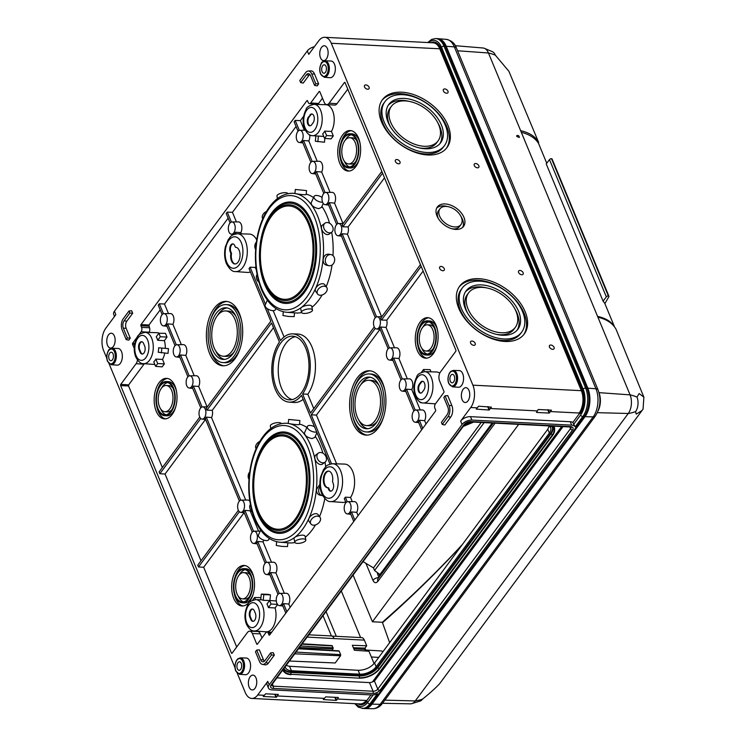 <?xml version="1.0" encoding="UTF-8"?>
<svg xmlns="http://www.w3.org/2000/svg" width="746" height="746" viewBox="0 0 746 746"><rect width="100%" height="100%" fill="white"/><g stroke="black" fill="none" stroke-linecap="round" stroke-linejoin="round"><path stroke-width="1.12" d="M314.355 46.746A7.637 4.075 -22.5 0 0 307.315 50.924L114.446 311.213L115.863 314.635L105.801 328.212A15.918 8.943 -87.1 0 0 103.61 350.555L106.809 358.285M307.315 50.924L308.732 54.337L318.794 40.76A15.918 8.943 92.9 0 1 324.752 37.3A15.918 8.943 92.9 0 1 331.289 43.277L472.899 385.169A15.918 8.943 92.9 0 1 470.707 407.521L460.646 421.098L462.063 424.511A7.637 4.075 -22.5 0 1 471.901 420.082L571.669 425.145A7.637 4.075 -22.5 0 1 575.157 426.88L572.844 422.46A7.637 4.075 157.5 0 0 570.252 421.723L571.669 425.145M263.245 696.484L276.486 697.156L278.305 694.433L265.679 693.799L263.273 696.456M237.275 673.265L245.22 692.447A15.918 8.943 -87.1 0 0 251.766 698.433A15.918 8.943 -87.1 0 0 257.715 694.964L267.777 681.387A7.637 4.075 157.5 0 0 267.031 684.632L268.448 688.054A7.637 4.075 157.5 0 0 271.982 689.882L371.75 694.955A7.637 4.075 157.5 0 0 377.467 693.687L369.82 704.01L371.135 704.075L584.118 416.622A20.291 11.404 92.9 0 0 586.925 388.134L445.306 46.243L443.991 46.177A1.912 1.016 157.5 0 0 441.529 47.287A18.38 10.332 92.9 0 0 428.689 42.578M336.558 700.205L338.376 697.482L325.76 696.848L323.326 699.534L336.064 700.382L336.558 700.205L335.336 697.333M476.284 409.134L489.031 410.03L491.381 407.13L478.606 406.197L476.284 409.134M538.22 409.507L536.486 412.435L549.112 413.079L551.453 410.179L538.22 409.507M364.524 86.956A2.76 1.744 36.5 0 0 364.673 87.263A2.76 1.744 36.5 0 0 367.237 89.166A2.76 1.744 36.5 0 0 369.167 87.468A2.76 1.744 36.5 0 0 366.053 84.932A2.76 1.744 36.5 0 0 364.524 86.956M443.394 90.965A2.76 1.744 36.5 0 0 443.544 91.273A2.76 1.744 36.5 0 0 446.108 93.175A2.76 1.744 36.5 0 0 448.048 91.469A2.76 1.744 36.5 0 0 444.924 88.942A2.76 1.744 36.5 0 0 443.394 90.965M395.417 161.556A2.76 1.744 36.5 0 0 395.566 161.854A2.76 1.744 36.5 0 0 398.14 163.756A2.76 1.744 36.5 0 0 400.07 162.059A2.76 1.744 36.5 0 0 396.956 159.532A2.76 1.744 36.5 0 0 395.417 161.556M474.288 165.556A2.76 1.744 36.5 0 0 474.437 165.864A2.76 1.744 36.5 0 0 477.011 167.766A2.76 1.744 36.5 0 0 478.941 166.069A2.76 1.744 36.5 0 0 475.827 163.533A2.76 1.744 36.5 0 0 474.288 165.556M470.605 343.067A2.76 1.744 36.5 0 0 470.754 343.374A2.76 1.744 36.5 0 0 473.318 345.277A2.76 1.744 36.5 0 0 475.258 343.57A2.76 1.744 36.5 0 0 472.134 341.043A2.76 1.744 36.5 0 0 470.605 343.067M549.476 347.077A2.76 1.744 36.5 0 0 549.625 347.375A2.76 1.744 36.5 0 0 552.189 349.277A2.76 1.744 36.5 0 0 554.129 347.58A2.76 1.744 36.5 0 0 551.014 345.044A2.76 1.744 36.5 0 0 549.476 347.077M439.711 268.476A2.76 1.744 36.5 0 0 439.86 268.774A2.76 1.744 36.5 0 0 442.425 270.677A2.76 1.744 36.5 0 0 444.355 268.98A2.76 1.744 36.5 0 0 441.24 266.443A2.76 1.744 36.5 0 0 439.711 268.476M518.582 272.476A2.76 1.744 36.5 0 0 518.731 272.784A2.76 1.744 36.5 0 0 521.295 274.687A2.76 1.744 36.5 0 0 523.226 272.98A2.76 1.744 36.5 0 0 520.111 270.453A2.76 1.744 36.5 0 0 518.582 272.476M276.915 677.89L369.494 682.59A3.665 1.958 157.5 0 0 372.496 681.853L374.464 681.089L377.681 688.856A1.912 1.203 36.5 0 0 379.882 690.432L572.48 430.125A1.595 1.007 -143.5 0 1 570.653 428.81L569.888 426.973M570.55 428.568L377.784 689.108A1.595 1.007 36.5 0 0 379.621 690.414L379.882 690.432M114.446 311.213A7.637 4.075 157.5 0 0 113.7 314.458L114.52 316.444M460.646 421.098A7.637 4.075 157.5 0 1 470.484 416.66L570.252 421.723M462.063 424.511L269.194 684.809A7.637 4.075 157.5 0 0 268.448 688.054M282.631 670.178A16.393 8.747 157.5 0 0 283.592 671.419L284.73 672.51A15.731 8.402 157.5 0 0 290.875 674.664L291.061 674.673M283.974 668.36A14.482 7.73 157.5 0 0 284.179 668.994A14.482 7.73 157.5 0 0 290.875 672.472L290.968 674.71L284.73 672.51A15.731 8.402 157.5 0 1 283.256 669.321M284.058 668.658A14.482 7.73 157.5 0 0 290.595 671.81L290.875 672.472L359.227 675.951A14.482 7.73 157.5 0 0 377.877 667.539L379.472 669.087L552.59 435.384M290.595 671.81L358.957 675.279A14.482 7.73 157.5 0 0 377.597 666.868L377.877 667.539L551.08 433.78L552.693 435.244A15.731 8.402 -22.5 0 0 554.586 430.507L554.623 428.931A16.393 8.747 -22.5 0 0 554.259 426.899A16.393 8.747 -22.5 0 0 553.868 426.162M551.965 426.721A14.482 7.73 -22.5 0 1 552.497 427.635A14.482 7.73 -22.5 0 1 551.08 433.78L550.8 433.118L377.597 666.868M553.952 426.162A16.393 8.747 -22.5 0 1 553.98 426.236L554.259 426.899M552.338 427.309A14.482 7.73 -22.5 0 1 550.8 433.118M286.1 665.488L289.569 666.271L358.155 670.309C364.906 670.206 370.38 667.773 374.585 662.998L547.778 429.248L549.261 425.966M285.261 666.626A12.729 6.798 157.5 0 0 285.522 667.661A12.729 6.798 157.5 0 0 291.406 670.719L359.759 674.188A12.729 6.798 157.5 0 0 376.152 666.793L549.354 433.044A12.729 6.798 157.5 0 0 550.604 427.635A12.729 6.798 157.5 0 0 549.205 425.919M287.872 542.808L287.499 546.576L281.848 546.408L276.281 545.466L276.645 541.736M294.903 542.51A59.773 33.598 92.9 0 1 289.383 542.911L279.899 542.23A59.577 33.486 -87.1 0 0 312.276 509.667A59.577 33.486 -87.1 0 0 310.812 445.651A59.577 33.486 -87.1 0 0 285.942 423.243L288.273 423.308M315.278 436.354A59.773 33.598 92.9 0 1 320.398 446.005A59.773 33.598 92.9 0 1 322.925 453.195M325.014 462.203A59.773 33.598 92.9 0 1 325.713 466.791M324.79 498.552A59.773 33.598 92.9 0 1 319.54 516.624M315.446 524.932A59.773 33.598 92.9 0 1 305.282 537.26M299.538 424.092A59.773 33.598 92.9 0 1 306.876 427.533M288.655 419.429L288.273 423.364C287.9 423.597 299.761 425.425 299.51 424.306L299.883 420.53L288.655 419.429L299.883 420.53M305.86 539.964L305.123 536.477C304.825 533.353 293.234 536.467 294.055 538.659L294.819 542.295A5.642 1.986 168.1 0 0 297.356 543.386A5.642 1.986 168.1 0 0 303.174 542.351A5.642 1.986 168.1 0 0 305.86 539.964A5.642 1.986 168.1 0 0 299.929 539.19A5.642 1.986 168.1 0 0 294.819 542.295M320.062 517.342L318.383 515.038C315.549 510.544 306.186 518.041 309.208 521.603L310.942 523.981A5.642 3.833 143.9 0 0 313.46 525.203A5.642 3.833 143.9 0 0 319.185 522.442A5.642 3.833 143.9 0 0 320.062 517.342A5.642 3.833 143.9 0 0 313.245 517.565A5.642 3.833 143.9 0 0 310.942 523.981M316.257 454.678L316.155 454.752C311.819 457.587 318.663 467.434 323.009 463.723L325.088 462.147A5.642 4.224 -127 0 1 318.328 460.189A5.642 4.224 -127 0 1 318.3 453.139A5.642 4.224 -127 0 1 320.603 452.477A5.642 4.224 -127 0 1 325.871 456.44A5.642 4.224 -127 0 1 325.088 462.147M319.885 484.35L316.5 489.432C316.36 492.519 317.507 494.439 319.941 495.176L322.207 495.633A5.642 4.644 101.4 0 0 322.701 495.698M314.56 426.824A5.642 2.658 24.2 0 0 307.361 426.451L304.48 432.857C304.638 435.599 307.156 437.51 312.024 438.592L314.812 437.37L316.957 432.615M281.317 423.625A5.642 1.986 168.1 0 0 275.302 422.945A5.642 1.986 168.1 0 0 270.304 426.031L270.826 428.512M259.776 441.427A5.642 3.833 143.9 0 0 256.102 448.654L256.102 448.654M252.232 512.092A5.642 4.224 -127 0 1 250.414 504.52M320.006 486.448A5.642 4.644 101.4 0 0 318.803 492.015A5.642 4.644 101.4 0 0 322.207 495.633M249.714 472.013A5.642 4.644 101.4 0 0 248.959 479.37M307.361 426.451A5.642 2.658 24.2 0 0 309.329 429.976A5.642 2.658 24.2 0 0 314.943 432.111A5.642 2.658 24.2 0 0 316.658 431.906M260.68 530.089L258.508 534.919A5.642 2.658 24.2 0 0 260.475 538.444A5.642 2.658 24.2 0 0 266.089 540.58A5.642 2.658 24.2 0 0 268.793 539.544L269.269 538.509M258.89 282.147A5.642 4.224 -127 0 1 257.072 274.575M321.936 206.409A59.773 33.598 92.9 0 1 327.056 216.06A59.773 33.598 92.9 0 1 329.583 223.25M331.681 232.258A59.773 33.598 92.9 0 1 332.996 255.608M332.045 264.989A59.773 33.598 92.9 0 1 326.198 286.678M322.104 294.987A59.773 33.598 92.9 0 1 311.949 307.305M301.561 312.565A59.773 33.598 92.9 0 1 296.041 312.966L286.557 312.285A59.577 33.486 -87.1 0 0 318.934 279.713A59.577 33.486 -87.1 0 0 317.47 215.706A59.577 33.486 -87.1 0 0 292.6 193.289L294.94 193.363M306.196 194.146A59.773 33.598 92.9 0 1 313.534 197.587M324.958 223.194L322.813 224.807C318.477 227.642 325.331 237.489 329.667 233.768L331.746 232.202A5.642 4.224 -127 0 1 324.986 230.234A5.642 4.224 -127 0 1 324.958 223.194A5.642 4.224 -127 0 1 327.261 222.532A5.642 4.224 -127 0 1 332.53 226.495A5.642 4.224 -127 0 1 331.746 232.202M312.518 310.019L311.781 306.522C311.483 303.408 299.901 306.522 300.713 308.704L301.477 312.35A5.642 1.986 168.1 0 0 304.014 313.432A5.642 1.986 168.1 0 0 309.832 312.406A5.642 1.986 168.1 0 0 312.518 310.019A5.642 1.986 168.1 0 0 306.587 309.236A5.642 1.986 168.1 0 0 301.477 312.35M326.72 287.397L325.042 285.093C322.207 280.599 312.844 288.096 315.866 291.649L317.6 294.036A5.642 3.833 143.9 0 0 320.118 295.248A5.642 3.833 143.9 0 0 325.843 292.488A5.642 3.833 143.9 0 0 326.72 287.397A5.642 3.833 143.9 0 0 319.913 287.62A5.642 3.833 143.9 0 0 317.6 294.036M331.093 254.628L328.846 254.181C325.732 253.994 323.829 255.766 323.158 259.487C323.018 262.573 324.165 264.494 326.599 265.231L328.865 265.688A5.642 4.644 101.4 0 0 329.424 265.762A5.642 4.644 101.4 0 0 334.6 260.736A5.642 4.644 101.4 0 0 331.093 254.628A5.642 4.644 101.4 0 0 325.424 259.244A5.642 4.644 101.4 0 0 328.865 265.688M322.104 197.438A5.642 2.658 24.2 0 0 314.019 196.506L311.138 202.912C311.296 205.654 313.814 207.565 318.682 208.647L321.479 207.425L323.251 203.481M295.313 189.475L294.931 193.419C294.558 193.643 306.42 195.48 306.177 194.361L306.541 190.584L295.313 189.475L306.541 190.584M287.975 193.68A5.642 1.986 168.1 0 0 281.96 193A5.642 1.986 168.1 0 0 276.962 196.086L277.484 198.557M266.434 211.482A5.642 3.833 143.9 0 0 262.76 218.709L262.76 218.709M256.372 242.058A5.642 4.644 101.4 0 0 255.617 249.425M314.019 196.506A5.642 2.658 24.2 0 0 315.987 200.031A5.642 2.658 24.2 0 0 321.601 202.166A5.642 2.658 24.2 0 0 322.542 202.138M267.348 300.144L265.175 304.965A5.642 2.658 24.2 0 0 267.133 308.499A5.642 2.658 24.2 0 0 272.747 310.634A5.642 2.658 24.2 0 0 275.46 309.599L275.927 308.564M158.646 347.795L168.484 348.643L168.018 353.38L158.208 352.252A15.797 8.877 92.9 0 0 158.646 347.795L168.484 348.643M155.849 359.087L162.525 359.432L164.372 363.908L162.171 366.873L155.616 366.351L153.769 361.885A15.797 8.877 92.9 0 0 155.849 359.087L157.695 363.544L164.372 363.908M157.695 340.288A15.797 8.877 92.9 0 0 156.24 336.782L158.87 333.22L165.463 333.359L167.011 337.089L164.362 340.661L157.695 340.288L160.325 336.735L167.011 337.089M158.87 333.22L160.325 336.735M586.925 388.134L585.61 388.069L443.991 46.177A20.291 11.404 92.9 0 0 435.655 38.55L436.97 38.615A20.291 11.404 92.9 0 1 445.306 46.243M354.779 703.664L358.322 707.171L363.535 708.486A20.291 11.404 -87.1 0 0 371.135 704.075M240.697 500.23L206.269 417.117A6.201 3.488 92.9 0 1 205.215 418.543L239.41 501.098M206.269 417.117L211.547 417.555A6.527 3.665 92.9 0 0 212.256 410.319L206.95 410.169A6.201 3.488 92.9 0 0 206.633 409.209A6.201 3.488 92.9 0 0 206.213 408.379L270.807 321.2L249.024 268.607A19.088 10.733 92.9 0 0 250.078 267.18L255.281 267.45A19.2 10.789 92.9 0 0 255.887 266.453M205.281 409.19A6.117 3.441 92.9 0 1 205.402 415.83A6.117 3.441 92.9 0 1 202.026 419.103A6.117 3.441 92.9 0 1 199.023 412.827A6.117 3.441 92.9 0 1 202.642 406.896A6.117 3.441 92.9 0 1 205.281 409.19M168.484 313.59L164.512 304.014L228.127 218.168M163.449 313.74L159.318 303.781L164.512 304.014M286.874 611.72L283.517 603.607A6.201 3.488 92.9 0 1 282.454 605.025L285.821 613.147M283.517 603.607L288.786 604.036A6.527 3.665 92.9 0 0 289.15 595.756A6.527 3.665 92.9 0 0 286.343 593.294L279.89 593.378A6.117 3.441 92.9 0 1 282.52 595.681A6.117 3.441 92.9 0 1 282.65 602.32A6.117 3.441 92.9 0 1 279.265 605.584A6.117 3.441 92.9 0 1 276.262 599.318A6.117 3.441 92.9 0 1 279.89 593.378M279.312 593.471L270.639 572.527A6.201 3.488 92.9 0 1 269.586 573.944L278.025 594.338M270.639 572.527L275.917 572.956A6.527 3.665 92.9 0 0 276.281 564.675A6.527 3.665 92.9 0 0 273.465 562.214L267.012 562.298A6.117 3.441 92.9 0 1 269.651 564.601A6.117 3.441 92.9 0 1 269.782 571.24A6.117 3.441 92.9 0 1 266.397 574.504A6.117 3.441 92.9 0 1 263.394 568.238A6.117 3.441 92.9 0 1 267.012 562.298M308.835 634.809L331.327 635.946A6.686 3.758 92.9 0 1 334.068 638.464A6.686 3.758 92.9 0 1 334.124 638.585L364.356 640.124L366.706 645.784L352.345 645.29L354.406 650.26L368.962 651.239L374.091 663.623M332.026 636.105L361.614 637.606A6.686 3.758 92.9 0 1 364.356 640.124M367.079 701.128A0.793 0.504 36.5 0 0 366.165 700.475L367.079 701.128A16.71 9.39 -87.1 0 1 358.005 703.823M550.548 411.568L579.157 413.023A0.793 0.504 -143.5 0 1 580.071 413.676A16.71 9.39 92.9 0 0 582.374 390.214L440.765 48.331L439.739 48.788L331.289 43.277M235.037 667.856L109.056 363.694M126.186 339.616L127.398 337.975L123.37 328.249L126.13 328.212L130.242 338.152L128.778 340.139L126.186 339.616L122.157 329.891A7.917 4.448 92.9 0 1 123.249 318.766L128.993 311.017L129.841 313.068L124.097 320.817L126.82 321.172L132.695 313.245L131.66 310.756L128.993 311.017M126.13 328.212A5.017 2.816 92.9 0 1 126.82 321.172M306.392 74.805A5.287 2.975 92.9 0 1 308.546 73.668A5.287 2.975 92.9 0 1 310.541 75.644L314.57 85.37L315.782 83.729L311.753 74.003A7.917 4.448 92.9 0 0 308.238 71.029A7.917 4.448 92.9 0 0 305.543 72.754L299.789 80.503L300.638 82.554L306.392 74.805L309.105 75.15A5.017 2.816 92.9 0 1 309.823 74.432M309.105 75.15L303.23 83.086L300.638 82.554M308.238 71.029L310.868 70.889A8.197 4.607 92.9 0 1 314.514 73.966L318.635 83.906L317.162 85.893L314.57 85.37M260.708 659.818A5.287 2.975 92.9 0 0 263.058 661.814A5.287 2.975 92.9 0 0 264.867 660.658L270.611 652.909L273.278 652.647L274.314 655.137L268.429 663.063A8.197 4.607 92.9 0 1 265.091 664.817L262.489 664.406A7.917 4.448 92.9 0 1 259.496 661.46L255.468 651.734L256.68 650.092L260.708 659.818L263.469 659.781L259.347 649.841L256.68 650.092M264.41 661.18A5.017 2.816 92.9 0 1 263.469 659.781M445.064 395.846L447.731 395.594L451.852 405.535A8.197 4.607 92.9 0 1 450.724 417.042L444.849 424.978L442.257 424.446L441.408 422.395L447.152 414.645A5.287 2.975 92.9 0 0 447.88 407.213L443.851 397.487L445.064 395.846L449.092 405.572A7.917 4.448 92.9 0 1 448.001 416.697L442.257 424.446M111.247 364.719L117.169 365.148A8.355 4.7 -87.1 0 0 122.335 357.045A8.355 4.7 -87.1 0 0 118.017 348.457L112.087 348.289C109.681 348.923 108.422 349.753 108.301 350.797C106.501 354.518 106.258 358.061 107.564 361.446L111.247 364.719A8.234 4.625 -87.1 0 0 116.339 356.737A8.234 4.625 -87.1 0 0 112.087 348.289M239.475 674.291L245.397 674.71A8.355 4.7 -87.1 0 0 250.563 666.616A8.355 4.7 -87.1 0 0 246.245 658.028L240.305 657.851L237.843 658.793L236.529 660.359C234.729 664.08 234.486 667.633 235.792 671.008L239.475 674.291A8.234 4.625 -87.1 0 0 244.567 666.309A8.234 4.625 -87.1 0 0 240.305 657.851M107.517 345.277A7.441 4.178 -87.1 0 0 110.576 348.074A7.441 4.178 -87.1 0 0 115.126 340.857A7.441 4.178 -87.1 0 0 111.331 333.22A7.441 4.178 -87.1 0 0 107.321 337.323A7.441 4.178 -87.1 0 0 107.517 345.277M249.136 687.169A7.441 4.178 -87.1 0 0 252.195 689.966A7.441 4.178 -87.1 0 0 256.745 682.749A7.441 4.178 -87.1 0 0 252.95 675.111A7.441 4.178 -87.1 0 0 248.94 679.214A7.441 4.178 -87.1 0 0 249.136 687.169M324.24 77.267L330.161 77.696A8.355 4.7 -87.1 0 0 335.327 69.592A8.355 4.7 -87.1 0 0 331.01 61.013L325.07 60.836C322.673 61.47 321.414 62.3 321.293 63.345C319.493 67.065 319.251 70.609 320.556 73.994L324.24 77.267A8.234 4.625 -87.1 0 0 329.331 69.285A8.234 4.625 -87.1 0 0 325.07 60.836M452.468 386.838L458.38 387.267A8.355 4.7 -87.1 0 0 463.555 379.164A8.355 4.7 -87.1 0 0 459.228 370.575L453.298 370.398L450.836 371.34L449.521 372.907C447.721 376.627 447.479 380.18 448.784 383.556L452.468 386.838A8.234 4.625 -87.1 0 0 457.559 378.856A8.234 4.625 -87.1 0 0 453.298 370.398M320.51 57.824A7.441 4.178 -87.1 0 0 323.568 60.622A7.441 4.178 -87.1 0 0 328.119 53.404A7.441 4.178 -87.1 0 0 324.324 45.767A7.441 4.178 -87.1 0 0 320.314 49.87A7.441 4.178 -87.1 0 0 320.51 57.824M462.128 399.716A7.441 4.178 -87.1 0 0 465.178 402.514A7.441 4.178 -87.1 0 0 469.738 395.296A7.441 4.178 -87.1 0 0 465.933 387.659A7.441 4.178 -87.1 0 0 461.933 391.762A7.441 4.178 -87.1 0 0 462.128 399.716M137.469 360.029A6.285 3.534 92.9 0 1 136.08 363.712L120.768 384.386A0.877 0.494 92.9 0 0 120.647 385.607L231.419 653.039A0.877 0.494 92.9 0 0 232.099 653.179L247.42 632.505A6.285 3.534 92.9 0 1 249.751 631.144A6.285 3.534 92.9 0 1 252.353 633.503L256.708 644.012L257.463 644.04M256.708 644.012A0.877 0.494 92.9 0 0 257.389 644.152L265.837 632.748A3.105 1.744 92.9 0 1 266.984 632.076A3.105 1.744 92.9 0 1 268.271 633.242L268.942 634.855A0.877 0.494 92.9 0 0 269.632 634.995L435.468 411.177A0.877 0.494 92.9 0 0 435.589 409.946L434.918 408.332A3.105 1.744 92.9 0 1 435.347 403.968L443.795 392.573A0.877 0.494 92.9 0 0 443.917 391.342L439.562 380.842A6.285 3.534 92.9 0 1 440.429 372.012L455.75 351.347A0.877 0.494 92.9 0 0 455.871 350.116L345.09 82.694A0.877 0.494 92.9 0 0 344.41 82.554L329.098 103.218A6.285 3.534 92.9 0 1 326.72 104.589A6.285 3.534 92.9 0 1 324.156 102.221L319.81 91.721A0.877 0.494 92.9 0 0 319.12 91.581L310.672 102.976A3.105 1.744 92.9 0 1 309.506 103.657A3.105 1.744 92.9 0 1 308.238 102.491L307.566 100.869A0.877 0.494 92.9 0 0 306.886 100.729L141.041 324.557A0.877 0.494 92.9 0 0 140.919 325.778L141.591 327.401A3.105 1.744 92.9 0 1 141.162 331.756L132.713 343.16A0.877 0.494 92.9 0 0 132.592 344.382L134.261 348.419M463.947 217.366A16.309 10.304 -143.5 0 1 463.574 226.392A16.309 10.304 -143.5 0 1 450.006 228.127A16.309 10.304 -143.5 0 1 436.997 215.995A16.309 10.304 -143.5 0 1 437.361 206.968A16.309 10.304 -143.5 0 1 450.938 205.243A16.309 10.304 -143.5 0 1 463.947 217.366M447.926 125.272A40.181 25.383 -143.5 0 1 447.022 147.512A40.181 25.383 -143.5 0 1 413.592 151.764A40.181 25.383 -143.5 0 1 381.551 121.906A40.181 25.383 -143.5 0 1 382.456 99.666A40.181 25.383 -143.5 0 1 415.886 95.404A40.181 25.383 -143.5 0 1 447.926 125.272M525.175 311.763A40.181 25.383 -143.5 0 1 524.27 333.994A40.181 25.383 -143.5 0 1 490.84 338.255A40.181 25.383 -143.5 0 1 458.79 308.387A40.181 25.383 -143.5 0 1 459.695 286.147A40.181 25.383 -143.5 0 1 493.134 281.895A40.181 25.383 -143.5 0 1 525.175 311.763M331.429 635.956L323.018 615.664M336.306 636.319L326.058 611.571M365.773 650.036L364.98 648.115M360.607 637.56L341.314 590.972M365.046 649.99L380.6 650.913A18.697 10.509 92.9 0 1 383.043 651.584M436.065 325.284A20.291 11.404 92.9 0 1 436.596 346.974A20.291 11.404 92.9 0 1 425.668 358.183A20.291 11.404 92.9 0 1 417.331 350.555A20.291 11.404 92.9 0 1 416.8 328.865A20.291 11.404 92.9 0 1 427.728 317.656A20.291 11.404 92.9 0 1 436.065 325.284M424.782 371.657C419.793 372.823 417.126 374.529 416.79 376.758C413.452 383.612 412.995 390.139 415.419 396.331C417.881 400.947 420.474 403.166 423.187 402.98A15.685 8.812 -87.1 0 0 432.894 387.771A15.685 8.812 -87.1 0 0 424.782 371.657L436.662 372.002A15.936 8.952 92.9 0 1 439.786 373.131M435.45 403.847A15.936 8.952 92.9 0 1 435.049 403.828L423.187 402.98M421.453 372.338L423.523 369.512L430.116 369.652L431.02 371.834M415.755 410.002A6.117 3.441 92.9 0 1 418.394 412.305A6.117 3.441 92.9 0 1 418.525 418.944A6.117 3.441 92.9 0 1 415.14 422.217A6.117 3.441 92.9 0 1 412.137 415.942A6.117 3.441 92.9 0 1 415.755 410.002L422.217 409.927A6.527 3.665 92.9 0 1 425.024 412.379A6.527 3.665 92.9 0 1 424.66 420.669L426.013 423.933M420.446 264.616L380.702 318.253A6.201 3.488 92.9 0 1 381.122 319.074A6.201 3.488 92.9 0 1 381.448 320.034L386.754 320.193L423.131 271.087M386.754 320.193A6.527 3.665 92.9 0 1 386.036 327.419L394.475 347.785M390.009 347.841A6.117 3.441 92.9 0 1 392.648 350.144A6.117 3.441 92.9 0 1 392.778 356.784A6.117 3.441 92.9 0 1 389.393 360.048A6.117 3.441 92.9 0 1 386.391 353.781A6.117 3.441 92.9 0 1 390.009 347.841L396.462 347.757A6.527 3.665 92.9 0 1 399.278 350.219A6.527 3.665 92.9 0 1 398.914 358.5L407.353 378.865M402.887 378.921A6.117 3.441 92.9 0 1 405.516 381.225A6.117 3.441 92.9 0 1 405.647 387.864A6.117 3.441 92.9 0 1 402.262 391.137A6.117 3.441 92.9 0 1 399.269 384.861A6.117 3.441 92.9 0 1 402.887 378.921L409.34 378.847A6.527 3.665 92.9 0 1 412.146 381.299A6.527 3.665 92.9 0 1 411.792 389.589L420.222 409.946M382.623 382.866A32.227 18.109 92.9 0 1 383.472 417.322A32.227 18.109 92.9 0 1 366.118 435.123A32.227 18.109 92.9 0 1 352.886 423.01A32.227 18.109 92.9 0 1 352.037 388.554A32.227 18.109 92.9 0 1 369.391 370.753A32.227 18.109 92.9 0 1 382.623 382.866M332.735 463.732C325.042 465 326.161 466.912 323.531 469.57L320.64 476.787C319.344 482.839 319.708 488.481 321.731 493.703C324.855 499.344 327.876 501.974 330.814 501.573A18.948 10.649 -87.1 0 0 342.535 483.203A18.948 10.649 -87.1 0 0 332.735 463.732L344.624 464.087A19.2 10.789 92.9 0 1 354.117 476.498A19.2 10.789 92.9 0 1 350.555 497.451L352.289 501.638M347.822 501.694A6.117 3.441 92.9 0 1 350.461 503.998A6.117 3.441 92.9 0 1 350.592 510.628A6.117 3.441 92.9 0 1 347.207 513.901A6.117 3.441 92.9 0 1 344.204 507.625A6.117 3.441 92.9 0 1 347.822 501.694L354.275 501.61A6.527 3.665 92.9 0 1 357.092 504.063A6.527 3.665 92.9 0 1 356.728 512.353L358.08 515.626M336.632 463.853L316.435 415.084L379.956 329.368M230.094 222.923L226.206 213.515L227.26 212.097L232.454 212.33L296.069 126.475M298.036 131.231L294.138 121.831L295.192 120.404L300.386 120.647L303.585 116.329M312.341 104.515L312.826 103.862M141.591 327.401L149.517 327.746L148.958 325.023L160.194 309.851M162.162 314.607L158.264 305.207L159.318 303.781M381.831 171.375L342.088 225.012A6.201 3.488 92.9 0 1 342.498 225.833A6.201 3.488 92.9 0 1 342.824 226.793L348.13 226.943L384.507 177.846M348.13 226.943A6.527 3.665 92.9 0 1 347.422 234.179L381.598 316.705M250.395 271.908A19.2 10.789 92.9 0 1 247.411 272.43L235.54 271.572A18.948 10.649 -87.1 0 0 243.317 266.667A18.948 10.649 -87.1 0 0 246.833 245.984A18.948 10.649 -87.1 0 0 237.47 233.74L249.35 234.085A19.2 10.789 92.9 0 1 256.699 239.867M284.086 336.978L273.176 310.644M256.307 269.912L255.281 267.45M267.208 308.555L280.496 340.614A34.167 19.2 92.9 0 1 292.525 333.872L297.654 334.031A34.269 19.265 92.9 0 1 314.681 356.635A34.269 19.265 92.9 0 1 307.8 394.242L302.596 393.972L310.485 413.023L374.25 326.962M313.758 408.612L307.8 394.242M236.417 221.907L232.454 212.33M231.959 221.963A6.117 3.441 92.9 0 1 234.589 224.266A6.117 3.441 92.9 0 1 234.72 230.896A6.117 3.441 92.9 0 1 231.335 234.169A6.117 3.441 92.9 0 1 228.332 227.903A6.117 3.441 92.9 0 1 231.959 221.963L238.412 221.879A6.527 3.665 92.9 0 1 241.219 224.341A6.527 3.665 92.9 0 1 240.855 232.621L241.368 233.852M358.565 138.169A20.291 11.404 92.9 0 1 359.096 159.868A20.291 11.404 92.9 0 1 348.168 171.076A20.291 11.404 92.9 0 1 339.831 163.449A20.291 11.404 92.9 0 1 339.299 141.749A20.291 11.404 92.9 0 1 350.228 130.55A20.291 11.404 92.9 0 1 358.565 138.169M323.745 136.443L318.393 136.07A15.797 8.877 92.9 0 1 317.768 136.061L312.471 135.679A15.685 8.812 -87.1 0 0 319.475 130.671A15.685 8.812 -87.1 0 0 321.694 113.877A15.685 8.812 -87.1 0 0 314.057 104.356L325.946 104.71A15.936 8.952 92.9 0 1 333.704 114.38A15.936 8.952 92.9 0 1 331.448 131.445L333.294 135.921L331.093 138.896L324.538 138.374L322.692 133.907A15.797 8.877 92.9 0 0 324.771 131.109L331.448 131.445M324.855 138.392L324.473 142.225L315.344 141.236L315.866 135.921M329.098 103.218L337.005 103.685L347.776 89.156M337.005 103.685A6.369 3.581 92.9 0 1 334.6 105.074L326.72 104.589M310.672 102.976L318.589 103.442L322.486 98.183M318.589 103.442A3.189 1.79 92.9 0 1 317.386 104.142L309.506 103.657M304.359 130.224L300.386 120.647M309.786 135.362A6.527 3.665 92.9 0 1 308.797 140.938L317.227 161.304M312.77 161.36A6.117 3.441 92.9 0 1 315.399 163.654A6.117 3.441 92.9 0 1 315.53 170.293A6.117 3.441 92.9 0 1 312.145 173.566A6.117 3.441 92.9 0 1 309.142 167.291A6.117 3.441 92.9 0 1 312.77 161.36L319.223 161.276A6.527 3.665 92.9 0 1 322.03 163.728A6.527 3.665 92.9 0 1 321.666 172.018L330.105 192.384M325.638 192.44A6.117 3.441 92.9 0 1 328.277 194.743A6.117 3.441 92.9 0 1 328.408 201.373A6.117 3.441 92.9 0 1 325.023 204.646A6.117 3.441 92.9 0 1 322.02 198.371A6.117 3.441 92.9 0 1 325.638 192.44L332.091 192.356A6.527 3.665 92.9 0 1 334.907 194.809A6.527 3.665 92.9 0 1 334.544 203.099L342.983 223.464M252.456 573.087A20.291 11.404 92.9 0 1 252.987 594.776A20.291 11.404 92.9 0 1 242.058 605.985A20.291 11.404 92.9 0 1 233.722 598.357A20.291 11.404 92.9 0 1 233.19 576.667A20.291 11.404 92.9 0 1 244.119 565.459A20.291 11.404 92.9 0 1 252.456 573.087M269.595 600.521L271.05 604.027L268.411 607.589A15.797 8.877 92.9 0 0 266.956 604.073L269.595 600.521L276.309 600.959M277.596 604.558L275.087 607.953A15.936 8.952 92.9 0 1 274.425 624.15A15.936 8.952 92.9 0 1 266.126 631.806L254.265 630.957A15.685 8.812 -87.1 0 0 262.452 623.367A15.685 8.812 -87.1 0 0 263.049 607.375A15.685 8.812 -87.1 0 0 255.85 599.635C250.87 600.8 248.204 602.507 247.868 604.736C244.529 611.589 244.073 618.117 246.497 624.309C248.959 628.934 251.551 631.144 254.265 630.957M260.746 599.775L261.305 594.124L267.814 594.31L270.462 594.842L269.903 600.521L263.245 600.297L263.795 594.627L270.462 594.842M244.082 512.735L203.677 567.268L198.483 566.96L197.746 565.179L238.375 510.339M236.687 646.987L203.677 567.268M249.751 631.144L257.64 631.461A6.369 3.581 92.9 0 1 260.279 633.858L261.977 637.961M330.002 464.115L301.533 395.389A34.167 19.2 92.9 0 1 289.056 402.113A34.167 19.2 92.9 0 1 272.467 379.164A34.167 19.2 92.9 0 1 279.442 342.041L271.544 322.99L206.95 410.169M345.659 501.909A19.2 10.789 92.9 0 1 342.675 502.431L330.814 501.573M303.174 399.334A34.269 19.265 92.9 0 1 294.176 402.476L289.056 402.113M273.493 327.68L212.256 410.319M245.732 500.081L211.547 417.555M241.266 500.137A6.117 3.441 92.9 0 1 243.895 502.44A6.117 3.441 92.9 0 1 244.026 509.07A6.117 3.441 92.9 0 1 240.641 512.343A6.117 3.441 92.9 0 1 237.638 506.068A6.117 3.441 92.9 0 1 241.266 500.137L247.719 500.053A6.527 3.665 92.9 0 1 249.854 501.293M250.516 510.003A6.527 3.665 92.9 0 1 250.171 510.796L258.601 531.161M263.711 540.104A6.527 3.665 92.9 0 1 263.04 541.876L271.479 562.242M284.347 593.322L275.917 572.956M290.147 607.309L288.786 604.036M239.401 313.525A32.227 18.109 92.9 0 1 240.249 347.981A32.227 18.109 92.9 0 1 222.895 365.782A32.227 18.109 92.9 0 1 209.663 353.669A32.227 18.109 92.9 0 1 208.815 319.213A32.227 18.109 92.9 0 1 226.169 301.412A32.227 18.109 92.9 0 1 239.401 313.525M164.017 313.646A6.117 3.441 92.9 0 1 166.656 315.95A6.117 3.441 92.9 0 1 166.787 322.589A6.117 3.441 92.9 0 1 163.402 325.862A6.117 3.441 92.9 0 1 160.399 319.586A6.117 3.441 92.9 0 1 164.017 313.646L170.47 313.572A6.527 3.665 92.9 0 1 173.286 316.024A6.527 3.665 92.9 0 1 172.923 324.314L181.362 344.671M176.895 344.736A6.117 3.441 92.9 0 1 179.525 347.03A6.117 3.441 92.9 0 1 179.655 353.669A6.117 3.441 92.9 0 1 176.27 356.942A6.117 3.441 92.9 0 1 173.268 350.667A6.117 3.441 92.9 0 1 176.895 344.736L183.348 344.652A6.527 3.665 92.9 0 1 186.155 347.104A6.527 3.665 92.9 0 1 185.801 355.394L194.23 375.76M189.764 375.816A6.117 3.441 92.9 0 1 192.403 378.11A6.117 3.441 92.9 0 1 192.533 384.75A6.117 3.441 92.9 0 1 189.148 388.023A6.117 3.441 92.9 0 1 186.146 381.747A6.117 3.441 92.9 0 1 189.764 375.816L196.217 375.732A6.527 3.665 92.9 0 1 199.033 378.185A6.527 3.665 92.9 0 1 198.669 386.475L207.108 406.84M162.367 467.555L128.573 385.962L128.676 384.852L143.987 364.179A6.369 3.581 92.9 0 0 144.304 363.712M200.991 560.796L165.053 474.027L159.858 473.719L159.122 471.929L199.751 417.098M205.458 419.494L165.053 474.027M174.946 385.971A20.291 11.404 92.9 0 1 175.487 407.67A20.291 11.404 92.9 0 1 164.558 418.879A20.291 11.404 92.9 0 1 156.222 411.251A20.291 11.404 92.9 0 1 155.69 389.552A20.291 11.404 92.9 0 1 166.619 378.353A20.291 11.404 92.9 0 1 174.946 385.971M145.134 332.334C140.155 333.509 137.488 335.206 137.152 337.444C133.814 344.298 133.357 350.816 135.781 357.008C138.243 361.633 140.826 363.852 143.549 363.656A15.685 8.812 -87.1 0 0 151.727 356.066A15.685 8.812 -87.1 0 0 152.333 340.083A15.685 8.812 -87.1 0 0 145.134 332.334L157.024 332.688A15.936 8.952 92.9 0 1 159.178 333.229M164.362 340.661A15.936 8.952 92.9 0 1 165.304 348M164.754 353.147A15.936 8.952 92.9 0 1 162.525 359.432M149.517 327.746A3.189 1.79 92.9 0 1 149.079 332.222L148.911 332.446M175.04 345.687L166.591 325.303A6.201 3.488 92.9 0 0 167.645 323.876L172.923 324.314M176.317 344.82L167.645 323.876M231.381 222.056L227.26 212.097M187.908 376.767L179.46 356.383A6.201 3.488 92.9 0 0 180.523 354.956L185.801 355.394M189.195 375.9L180.523 354.956M200.767 418.506L159.858 473.719M202.073 406.98L193.391 386.036A6.201 3.488 92.9 0 1 192.337 387.463L200.786 407.848M193.391 386.036L198.669 386.475M239.391 511.756L198.483 566.96M299.323 130.364L295.192 120.404M310.905 162.311L302.466 141.926A6.201 3.488 92.9 0 0 303.519 140.5L308.797 140.938M312.192 161.444L303.519 140.5M323.783 193.391L315.334 173.007A6.201 3.488 92.9 0 0 316.388 171.58L321.666 172.018M325.07 192.533L316.388 171.58M342.824 226.793L382.567 173.156M354.807 520.037L351.45 511.915A6.201 3.488 92.9 0 1 350.396 513.341L353.753 521.463M336.66 224.481L328.212 204.087A6.201 3.488 92.9 0 0 329.266 202.66L334.544 203.099M337.938 223.614L329.266 202.66M351.45 511.915L356.728 512.353M381.448 320.034L421.192 266.397M252.279 532.178L243.839 511.784A6.201 3.488 92.9 0 0 244.893 510.357L250.171 510.796M253.565 531.311L244.893 510.357M265.156 563.258L256.708 542.864A6.201 3.488 92.9 0 0 257.762 541.447L263.04 541.876M266.443 562.391L257.762 541.447M316.435 415.084L311.222 414.804L375.266 328.38M376.562 316.854L342.144 233.74L347.422 234.179M375.275 317.721L341.081 235.167A6.201 3.488 92.9 0 0 342.144 233.74M422.749 428.344L419.383 420.231A6.201 3.488 92.9 0 1 418.329 421.658L421.695 429.771M347.254 501.788L345.342 497.181A19.088 10.733 92.9 0 1 344.288 498.598L345.967 502.645M389.44 347.934L380.758 326.99L386.036 327.419M388.153 348.802L379.705 328.408A6.201 3.488 92.9 0 0 380.758 326.99M402.318 379.015L393.636 358.071A6.201 3.488 92.9 0 1 392.582 359.488L401.031 379.882M393.636 358.071L398.914 358.5M415.186 410.095L406.514 389.151A6.201 3.488 92.9 0 1 405.46 390.578L413.899 410.962M419.383 420.231L424.66 420.669M406.514 389.151L411.792 389.589M345.342 497.181L350.555 497.451M331.513 463.788L311.222 414.804M305.729 348.149A31.882 17.923 92.9 0 1 306.625 382.064A31.882 17.923 92.9 0 1 289.616 399.847A31.882 17.923 92.9 0 1 273.12 367.097A31.882 17.923 92.9 0 1 292.842 336.185A31.882 17.923 92.9 0 1 305.729 348.149M265.464 304.321L250.078 267.18M292.525 333.872A34.167 19.2 92.9 0 1 309.506 356.467A34.167 19.2 92.9 0 1 302.596 393.972M236.249 233.787L235.577 232.192L240.855 232.621M234.738 234.113L234.524 233.61A6.201 3.488 92.9 0 0 235.577 232.192M254.339 610.853L255.374 613.343A4.933 2.77 92.9 0 1 255.505 618.611A4.933 2.77 92.9 0 1 252.847 621.343A4.933 2.77 92.9 0 1 250.815 619.488L249.789 616.998A4.933 2.77 92.9 0 1 249.658 611.72A4.933 2.77 92.9 0 1 252.316 608.997A4.933 2.77 92.9 0 1 254.339 610.853M143.624 343.552L144.659 346.041A4.933 2.77 92.9 0 1 144.78 351.319A4.933 2.77 92.9 0 1 142.132 354.042A4.933 2.77 92.9 0 1 140.099 352.187L139.073 349.706A4.933 2.77 92.9 0 1 138.942 344.428A4.933 2.77 92.9 0 1 141.6 341.705A4.933 2.77 92.9 0 1 143.624 343.552M307.138 637.093L334.124 638.585M338.581 651.016L339.206 651.146L340.661 654.652L340.549 655.771L335.215 662.97L289.411 661.021M365.456 651.006L364.822 649.468A0.942 0.532 92.9 0 1 364.953 648.143L366.706 645.784M370.967 694.918L366.827 700.513M579.689 413.228L572.844 422.46M209.281 345.771A32.227 18.109 -87.1 0 0 211.631 353.772A32.227 18.109 -87.1 0 0 223.884 365.782M227.148 301.505A32.227 18.109 -87.1 0 0 210.586 319.931M223.054 362.603A29.047 16.328 -87.1 0 0 240.837 334.422A29.047 16.328 -87.1 0 0 226.001 304.592A29.047 16.328 -87.1 0 0 210.363 320.631A29.047 16.328 -87.1 0 0 211.127 351.683A29.047 16.328 -87.1 0 0 223.054 362.603L225.031 362.705A29.047 16.328 -87.1 0 0 240.445 347.356M241.76 321.517A29.047 16.328 -87.1 0 0 227.978 304.694L226.001 304.592M212.601 349.706A25.858 14.538 -87.1 0 0 223.222 359.423A25.858 14.538 -87.1 0 0 239.046 334.329A25.858 14.538 -87.1 0 0 225.842 307.772A25.858 14.538 -87.1 0 0 211.92 322.058A25.858 14.538 -87.1 0 0 212.601 349.706M215.687 350.89A25.858 14.538 -87.1 0 0 224.537 359.385M227.148 307.939A25.858 14.538 -87.1 0 0 217.487 315.493M223.38 356.243A22.678 12.747 -87.1 0 0 237.265 334.245A22.678 12.747 -87.1 0 0 225.684 310.951A22.678 12.747 -87.1 0 0 213.468 323.475A22.678 12.747 -87.1 0 0 214.065 347.72A22.678 12.747 -87.1 0 0 223.38 356.243L226.01 356.383A22.678 12.747 -87.1 0 0 234.207 351.832M236.006 316.435A22.678 12.747 -87.1 0 0 228.313 311.082L225.684 310.951M352.504 415.112A32.227 18.109 -87.1 0 0 354.854 423.103A32.227 18.109 -87.1 0 0 367.107 435.123M370.37 370.846A32.227 18.109 -87.1 0 0 353.809 389.272M366.277 431.943A29.047 16.328 -87.1 0 0 384.059 403.763A29.047 16.328 -87.1 0 0 369.223 373.933A29.047 16.328 -87.1 0 0 353.585 389.971A29.047 16.328 -87.1 0 0 354.35 421.024A29.047 16.328 -87.1 0 0 366.277 431.943L368.254 432.037A29.047 16.328 -87.1 0 0 383.668 416.697M384.983 390.857A29.047 16.328 -87.1 0 0 371.2 374.026L369.223 373.933M355.823 419.038A25.858 14.538 -87.1 0 0 366.445 428.764A25.858 14.538 -87.1 0 0 382.269 403.67A25.858 14.538 -87.1 0 0 369.065 377.103A25.858 14.538 -87.1 0 0 355.143 391.389A25.858 14.538 -87.1 0 0 355.823 419.038M358.91 420.231A25.858 14.538 -87.1 0 0 367.759 428.726M370.37 377.28A25.858 14.538 -87.1 0 0 360.71 384.833M366.603 425.584A22.678 12.747 -87.1 0 0 380.488 403.577A22.678 12.747 -87.1 0 0 368.906 380.283A22.678 12.747 -87.1 0 0 356.691 392.816A22.678 12.747 -87.1 0 0 357.287 417.061A22.678 12.747 -87.1 0 0 366.603 425.584L369.233 425.714A22.678 12.747 -87.1 0 0 377.429 421.173M379.229 385.775A22.678 12.747 -87.1 0 0 371.536 380.423L368.906 380.283M156.66 406.048A20.291 11.404 -87.1 0 0 158.189 411.354A20.291 11.404 -87.1 0 0 165.547 418.851M167.598 378.474A20.291 11.404 -87.1 0 0 157.462 390.317M164.717 415.699A17.111 9.614 -87.1 0 0 175.189 399.101A17.111 9.614 -87.1 0 0 166.451 381.523A17.111 9.614 -87.1 0 0 157.238 390.979A17.111 9.614 -87.1 0 0 157.686 409.265A17.111 9.614 -87.1 0 0 164.717 415.699L166.694 415.802A17.111 9.614 -87.1 0 0 175.683 407.008M176.485 391.286A17.111 9.614 -87.1 0 0 168.428 381.626L166.451 381.523M158.059 408.771A16.309 9.166 -87.1 0 0 164.754 414.907A16.309 9.166 -87.1 0 0 174.741 399.082A16.309 9.166 -87.1 0 0 166.414 382.325A16.309 9.166 -87.1 0 0 157.63 391.333A16.309 9.166 -87.1 0 0 158.059 408.771M160.744 409.041A16.309 9.166 -87.1 0 0 166.078 414.804M167.719 382.558A16.309 9.166 -87.1 0 0 161.826 387.743M164.922 411.727A13.13 7.376 -87.1 0 0 172.96 398.989A13.13 7.376 -87.1 0 0 166.255 385.505A13.13 7.376 -87.1 0 0 159.178 392.75A13.13 7.376 -87.1 0 0 159.523 406.794A13.13 7.376 -87.1 0 0 164.922 411.727L167.552 411.857A13.13 7.376 -87.1 0 0 171.972 409.61M173.053 388.321A13.13 7.376 -87.1 0 0 168.885 385.635L166.255 385.505M234.16 593.154A20.291 11.404 -87.1 0 0 235.699 598.46A20.291 11.404 -87.1 0 0 243.047 605.957M245.098 565.58A20.291 11.404 -87.1 0 0 234.962 577.423M242.217 602.805A17.111 9.614 -87.1 0 0 252.689 586.207A17.111 9.614 -87.1 0 0 243.951 568.638A17.111 9.614 -87.1 0 0 234.738 578.085A17.111 9.614 -87.1 0 0 235.195 596.38A17.111 9.614 -87.1 0 0 242.217 602.805L244.194 602.908A17.111 9.614 -87.1 0 0 253.183 594.114M253.985 578.392A17.111 9.614 -87.1 0 0 245.928 568.732L243.951 568.638M235.559 595.877A16.309 9.166 -87.1 0 0 242.264 602.013A16.309 9.166 -87.1 0 0 252.241 586.188A16.309 9.166 -87.1 0 0 243.914 569.431A16.309 9.166 -87.1 0 0 235.13 578.439A16.309 9.166 -87.1 0 0 235.559 595.877M238.244 596.147A16.309 9.166 -87.1 0 0 243.588 601.91M245.22 569.664A16.309 9.166 -87.1 0 0 239.326 574.858M242.422 598.833A13.13 7.376 -87.1 0 0 250.46 586.095A13.13 7.376 -87.1 0 0 243.755 572.611A13.13 7.376 -87.1 0 0 236.687 579.856A13.13 7.376 -87.1 0 0 237.032 593.9A13.13 7.376 -87.1 0 0 242.422 598.833L245.052 598.963A13.13 7.376 -87.1 0 0 249.481 596.716M250.563 575.427A13.13 7.376 -87.1 0 0 246.385 572.742L243.755 572.611M340.269 158.245A20.291 11.404 -87.1 0 0 341.808 163.551A20.291 11.404 -87.1 0 0 349.156 171.048M351.207 130.671A20.291 11.404 -87.1 0 0 341.071 142.514M348.326 167.897A17.111 9.614 -87.1 0 0 358.798 151.298A17.111 9.614 -87.1 0 0 350.06 133.721A17.111 9.614 -87.1 0 0 340.847 143.176A17.111 9.614 -87.1 0 0 341.304 161.462A17.111 9.614 -87.1 0 0 348.326 167.897L350.303 167.999A17.111 9.614 -87.1 0 0 359.292 159.206M360.094 143.474A17.111 9.614 -87.1 0 0 352.037 133.823L350.06 133.721M341.668 160.968A16.309 9.166 -87.1 0 0 348.373 167.104A16.309 9.166 -87.1 0 0 358.35 151.279A16.309 9.166 -87.1 0 0 350.023 134.522A16.309 9.166 -87.1 0 0 341.239 143.53A16.309 9.166 -87.1 0 0 341.668 160.968M344.354 161.239A16.309 9.166 -87.1 0 0 349.697 167.001M351.329 134.756A16.309 9.166 -87.1 0 0 345.435 139.94M348.531 163.924A13.13 7.376 -87.1 0 0 356.569 151.186A13.13 7.376 -87.1 0 0 349.865 137.702A13.13 7.376 -87.1 0 0 342.796 144.948A13.13 7.376 -87.1 0 0 343.141 158.991A13.13 7.376 -87.1 0 0 348.531 163.924L351.161 164.055A13.13 7.376 -87.1 0 0 355.59 161.807M356.672 140.518A13.13 7.376 -87.1 0 0 352.494 137.833L349.865 137.702M417.779 345.351A20.291 11.404 -87.1 0 0 419.308 350.657A20.291 11.404 -87.1 0 0 426.656 358.155M428.708 317.777A20.291 11.404 -87.1 0 0 418.571 329.62M425.835 355.003A17.111 9.614 -87.1 0 0 436.307 338.404A17.111 9.614 -87.1 0 0 427.57 320.836A17.111 9.614 -87.1 0 0 418.357 330.282A17.111 9.614 -87.1 0 0 418.804 348.569A17.111 9.614 -87.1 0 0 425.835 355.003L427.803 355.105A17.111 9.614 -87.1 0 0 436.802 346.312M437.594 330.59A17.111 9.614 -87.1 0 0 429.537 320.929L427.57 320.836M419.168 348.074A16.309 9.166 -87.1 0 0 425.873 354.21A16.309 9.166 -87.1 0 0 435.86 338.386A16.309 9.166 -87.1 0 0 427.523 321.629A16.309 9.166 -87.1 0 0 418.739 330.637A16.309 9.166 -87.1 0 0 419.168 348.074M421.854 348.345A16.309 9.166 -87.1 0 0 427.197 354.108M428.829 321.862A16.309 9.166 -87.1 0 0 422.935 327.056M426.031 351.03A13.13 7.376 -87.1 0 0 434.069 338.292A13.13 7.376 -87.1 0 0 427.365 324.808A13.13 7.376 -87.1 0 0 420.296 332.054A13.13 7.376 -87.1 0 0 420.641 346.097A13.13 7.376 -87.1 0 0 426.031 351.03L428.661 351.161A13.13 7.376 -87.1 0 0 433.09 348.914M434.172 327.625A13.13 7.376 -87.1 0 0 429.994 324.939L427.365 324.808M423.523 369.512L424.409 371.648M420.539 402.271L421.938 402.775M420.268 402.644L419.989 401.982M142.458 354.024A4.933 2.77 92.9 0 1 140.761 352.224L139.726 349.734A4.933 2.77 92.9 0 1 139.521 344.727A4.933 2.77 92.9 0 1 141.926 341.752M253.174 621.325A4.933 2.77 92.9 0 1 251.477 619.516L250.442 617.035A4.933 2.77 92.9 0 1 250.236 612.018A4.933 2.77 92.9 0 1 252.642 609.053M310.131 125.794A4.933 2.77 92.9 0 1 307.986 122.195A4.933 2.77 92.9 0 1 309.114 117.066L310.578 115.08A4.933 2.77 92.9 0 1 312.098 114.026M309.926 115.052A4.933 2.77 92.9 0 1 311.772 113.979A4.933 2.77 92.9 0 1 314.206 117.336A4.933 2.77 92.9 0 1 313.115 122.754L311.651 124.741A4.933 2.77 92.9 0 1 309.804 125.813A4.933 2.77 92.9 0 1 307.361 122.447A4.933 2.77 92.9 0 1 308.452 117.029L310.578 115.08M420.847 393.086A4.933 2.77 92.9 0 1 418.702 389.496A4.933 2.77 92.9 0 1 419.83 384.358L421.294 382.381A4.933 2.77 92.9 0 1 422.814 381.327M420.641 382.344A4.933 2.77 92.9 0 1 422.488 381.271A4.933 2.77 92.9 0 1 424.922 384.638A4.933 2.77 92.9 0 1 423.831 390.055L422.367 392.032A4.933 2.77 92.9 0 1 420.52 393.105A4.933 2.77 92.9 0 1 418.086 389.738A4.933 2.77 92.9 0 1 419.168 384.33L420.641 382.344L421.294 382.381M324.771 131.109L326.617 135.567L333.294 135.921M318.393 136.07L317.843 141.74M309.823 134.97L311.222 135.483M309.553 135.343L309.273 134.681M326.617 135.567L324.538 138.374M275.087 607.953L268.411 607.589M271.05 604.027L277.456 604.372M252.53 600.325L254.6 597.49L260.96 597.63M254.6 597.49L255.486 599.635M261.305 594.124L263.795 594.627M255.85 599.635L261.165 599.793A15.797 8.877 92.9 0 1 263.245 600.297M161.817 348.429L161.378 352.895M157.695 363.544L155.616 366.351M322.104 71.663A4.234 2.378 -87.1 0 0 323.848 73.257A4.234 2.378 -87.1 0 0 326.44 69.145A4.234 2.378 -87.1 0 0 324.277 64.79A4.234 2.378 -87.1 0 0 321.992 67.131A4.234 2.378 -87.1 0 0 322.104 71.663M450.332 381.225A4.234 2.378 -87.1 0 0 452.076 382.819A4.234 2.378 -87.1 0 0 454.668 378.707A4.234 2.378 -87.1 0 0 452.505 374.352A4.234 2.378 -87.1 0 0 450.22 376.693A4.234 2.378 -87.1 0 0 450.332 381.225M256.773 533.521A6.117 3.441 92.9 0 1 256.904 540.151A6.117 3.441 92.9 0 1 253.519 543.424A6.117 3.441 92.9 0 1 250.516 537.157A6.117 3.441 92.9 0 1 254.134 531.217A6.117 3.441 92.9 0 1 256.773 533.521M341.146 225.824A6.117 3.441 92.9 0 1 341.276 232.454A6.117 3.441 92.9 0 1 337.891 235.727A6.117 3.441 92.9 0 1 334.889 229.451A6.117 3.441 92.9 0 1 338.516 223.52A6.117 3.441 92.9 0 1 341.146 225.824M302.531 132.574A6.117 3.441 92.9 0 1 302.652 139.213A6.117 3.441 92.9 0 1 299.267 142.486A6.117 3.441 92.9 0 1 296.274 136.21A6.117 3.441 92.9 0 1 299.892 130.28A6.117 3.441 92.9 0 1 302.531 132.574M292.19 399.595A31.77 17.857 92.9 0 1 278.305 367.358A31.77 17.857 92.9 0 1 295.388 336.698M379.77 319.064A6.117 3.441 92.9 0 1 379.9 325.704A6.117 3.441 92.9 0 1 376.516 328.967A6.117 3.441 92.9 0 1 373.513 322.701A6.117 3.441 92.9 0 1 377.14 316.761A6.117 3.441 92.9 0 1 379.77 319.064M331.793 645.794L333.21 647.854L332.017 650.428M123.37 328.249A5.287 2.975 92.9 0 1 124.097 320.817M129.841 313.068L132.695 313.245M127.398 337.975L130.242 338.152M315.782 83.729L318.635 83.906M270.611 652.909L271.46 654.96L265.716 662.709A7.917 4.448 92.9 0 1 262.489 664.406M271.46 654.96L274.314 655.137M109.121 359.115A4.234 2.378 -87.1 0 0 110.856 360.71A4.234 2.378 -87.1 0 0 113.457 356.597A4.234 2.378 -87.1 0 0 111.294 352.243A4.234 2.378 -87.1 0 0 109.009 354.583A4.234 2.378 -87.1 0 0 109.121 359.115M237.349 668.677A4.234 2.378 -87.1 0 0 239.084 670.272A4.234 2.378 -87.1 0 0 241.676 666.159A4.234 2.378 -87.1 0 0 239.513 661.805A4.234 2.378 -87.1 0 0 237.237 664.145A4.234 2.378 -87.1 0 0 237.349 668.677M468.647 292.786A29.047 18.352 36.5 0 0 467.994 308.853A29.047 18.352 36.5 0 0 491.157 330.441A29.047 18.352 36.5 0 0 515.318 327.363A29.047 18.352 36.5 0 0 502.907 295.332A29.047 18.352 36.5 0 0 468.647 292.786L467.183 294.763A29.047 18.352 36.5 0 0 466.52 310.84A29.047 18.352 36.5 0 0 467.621 313.189M496.099 334.283A29.047 18.352 36.5 0 0 513.854 329.35L515.318 327.363M517.099 330.217A32.227 20.356 36.5 0 0 514.88 308.947M486.401 287.844A32.227 20.356 36.5 0 0 465.401 291.919M465.364 308.723A32.227 20.356 36.5 0 0 491.064 332.669A32.227 20.356 36.5 0 0 517.873 329.256A32.227 20.356 36.5 0 0 504.1 293.719A32.227 20.356 36.5 0 0 466.091 290.884A32.227 20.356 36.5 0 0 465.364 308.723M462.259 288.049L461.149 289.532A37.002 23.378 36.5 0 0 460.319 310.01A37.002 23.378 36.5 0 0 489.824 337.509A37.002 23.378 36.5 0 0 520.615 333.593L521.715 332.101A37.002 23.378 36.5 0 0 505.9 291.294A37.002 23.378 36.5 0 0 462.259 288.049A37.002 23.378 36.5 0 0 461.42 308.518A37.002 23.378 36.5 0 0 490.924 336.017A37.002 23.378 36.5 0 0 521.715 332.101M523.701 334.721A40.181 25.383 36.5 0 0 505.993 291.164A40.181 25.383 36.5 0 0 459.172 286.912M391.408 106.296A29.047 18.352 36.5 0 0 390.745 122.372A29.047 18.352 36.5 0 0 413.909 143.959A29.047 18.352 36.5 0 0 438.07 140.882A29.047 18.352 36.5 0 0 425.658 108.851A29.047 18.352 36.5 0 0 391.408 106.296L389.934 108.282A29.047 18.352 36.5 0 0 389.281 124.349A29.047 18.352 36.5 0 0 390.382 126.699M418.851 147.801A29.047 18.352 36.5 0 0 436.606 142.859L438.07 140.882M439.851 143.726A32.227 20.356 36.5 0 0 437.632 122.456M409.153 101.363A32.227 20.356 36.5 0 0 388.162 105.428M388.116 122.232A32.227 20.356 36.5 0 0 413.816 146.188A32.227 20.356 36.5 0 0 440.634 142.775A32.227 20.356 36.5 0 0 426.861 107.228A32.227 20.356 36.5 0 0 388.843 104.403A32.227 20.356 36.5 0 0 388.116 122.232M385.011 101.559L383.91 103.051A37.002 23.378 36.5 0 0 383.071 123.519A37.002 23.378 36.5 0 0 412.585 151.018A37.002 23.378 36.5 0 0 443.366 147.102L444.467 145.619A37.002 23.378 36.5 0 0 428.652 104.804A37.002 23.378 36.5 0 0 385.011 101.559A37.002 23.378 36.5 0 0 384.181 122.036A37.002 23.378 36.5 0 0 413.685 149.536A37.002 23.378 36.5 0 0 444.467 145.619M446.453 148.24A40.181 25.383 36.5 0 0 428.754 104.682A40.181 25.383 36.5 0 0 381.924 100.421M439.916 208.871A13.13 8.29 36.5 0 0 439.627 216.135A13.13 8.29 36.5 0 0 450.09 225.889A13.13 8.29 36.5 0 0 461.019 224.499A13.13 8.29 36.5 0 0 455.405 210.018A13.13 8.29 36.5 0 0 439.916 208.871L438.452 210.848A13.13 8.29 36.5 0 0 438.154 218.112A13.13 8.29 36.5 0 0 438.434 218.727M452.02 228.798A13.13 8.29 36.5 0 0 459.545 226.486L461.019 224.499M462.744 227.316A16.309 10.304 36.5 0 0 461.037 216.62M447.451 206.549A16.309 10.304 36.5 0 0 436.727 208.031M332.492 481.618L333.136 483.184A4.933 2.77 92.9 0 1 333.266 488.462A4.933 2.77 92.9 0 1 330.609 491.185A4.933 2.77 92.9 0 1 328.585 489.329L327.932 487.763A8.355 4.7 92.9 0 1 327.606 487.763A8.355 4.7 92.9 0 1 323.335 479.184A8.355 4.7 92.9 0 1 328.454 471.08A8.355 4.7 92.9 0 1 332.492 481.618M294.53 312.863L294.166 316.621L288.515 316.463L282.939 315.521L283.303 311.791M234.785 245.732L235.428 247.299A8.355 4.7 92.9 0 1 235.764 247.299A8.355 4.7 92.9 0 1 240.025 255.878A8.355 4.7 92.9 0 1 234.915 263.981A8.355 4.7 92.9 0 1 230.878 253.444L230.225 251.878A4.933 2.77 92.9 0 1 230.094 246.6A4.933 2.77 92.9 0 1 232.752 243.877A4.933 2.77 92.9 0 1 234.785 245.732M330.944 491.166A4.933 2.77 92.9 0 1 329.247 489.367L328.594 487.8L327.932 487.763A8.355 4.7 92.9 0 1 323.997 479.221A8.355 4.7 92.9 0 1 328.781 471.118M236.09 247.336L235.428 247.299M235.242 263.981A8.355 4.7 92.9 0 1 231.53 253.481L230.878 253.444M231.53 253.481L230.887 251.906A4.933 2.77 92.9 0 1 230.673 246.898A4.933 2.77 92.9 0 1 233.078 243.923M516.745 136.434L519.309 137.497C519.216 135.837 518.367 135.194 516.773 135.567L516.745 136.434M381.029 574.588L379.938 574.504L374.557 570.522L373.466 567.893L363.069 561.617M382.502 703.292L410.431 703.832A13.26 7.451 -87.1 0 0 411.316 703.748L420.259 701.044A10.341 5.819 -87.1 0 0 422.581 699.086C430.004 693.081 435.627 688.036 439.431 683.951L643.052 409.144L643.882 397.18L639.163 393.543L636.991 397.105A10.341 5.819 -87.1 0 1 635.564 411.633L636.217 414.114L641.774 410.72L643.052 409.144M538.37 143.111L538.696 142.533C535.581 136.658 529.567 132.704 520.652 130.681L597.891 317.171C606.88 319.363 612.96 323.456 616.121 329.443L643.882 397.18M455.312 45.702L483.147 48.005A13.26 7.451 92.9 0 1 484.023 48.173L492.64 51.772A10.341 5.819 -87.1 0 1 495.381 55.213L508.903 71.308L538.696 142.533M481.217 422.469L373.466 567.893M379.845 576.192L379.08 574.355M462.511 544.338C438.07 570.877 411.344 596.865 382.334 622.295L382.512 622.733A890.51 475.398 157.5 0 0 461.979 545.056M389.636 642.679L382.512 622.733M518.675 424.371L372.422 621.763L353.082 575.091M382.334 622.295L372.422 621.763M411.316 703.748A13.26 7.451 -87.1 0 0 415.261 700.942A60.473 38.205 36.5 0 0 422.581 699.086M364.001 708.495A20.291 11.404 -87.1 0 0 364.663 708.541A20.291 11.404 -87.1 0 0 372.049 704.121L380.199 704.336A4.774 3.012 36.5 0 0 382.39 703.441C379.845 706.882 376.683 708.635 372.907 708.7A20.03 11.255 -87.1 0 0 380.199 704.336L593.191 416.883A20.03 11.255 -87.1 0 0 595.951 388.759A4.774 2.546 -22.5 0 1 598.059 389.906C601.295 399.296 600.399 407.987 595.383 415.998A4.774 3.012 36.5 0 1 593.191 416.883L585.041 416.669A20.291 11.404 -87.1 0 0 587.839 388.181L595.951 388.759L454.342 46.867L446.229 46.289L587.839 388.181M437.426 38.661A20.291 11.404 92.9 0 1 438.089 38.68A20.291 11.404 92.9 0 1 446.229 46.289M484.023 48.173A13.26 7.451 92.9 0 1 488.462 52.985L457.587 50.775M597.35 412.678L628.253 413.489A13.26 7.451 -87.1 0 0 630.081 394.867L488.462 52.985A60.473 32.283 157.5 0 1 495.381 55.213M635.564 411.633A60.473 38.205 36.5 0 1 628.253 413.489L415.261 700.942L384.843 700.14M585.041 416.669L372.049 704.121M597.565 316.379C605.565 318.141 611.179 321.545 614.406 326.58L604.875 303.575A59.68 31.864 157.5 0 0 603.085 301.17L546.231 163.915L549.476 159.616A1.595 0.849 157.5 0 1 551.499 158.693A1.278 0.681 157.5 0 1 552.077 159.001L608.932 296.255A1.278 0.681 157.5 0 0 608.354 295.948A1.595 0.849 157.5 0 0 606.33 296.861L603.085 301.17M604.894 303.622L608.867 296.694A1.278 0.681 157.5 0 0 608.932 296.255M608.354 295.948L551.499 158.693M546.743 163.234L538.5 143.325C535.171 138.066 529.455 134.392 521.333 132.322M324.752 37.3L433.202 42.811A15.918 8.943 92.9 0 1 439.739 48.788L581.348 390.68A15.918 8.943 92.9 0 1 579.157 413.023M264.243 695.3L257.715 694.964M251.766 698.433L360.206 703.935A15.918 8.943 -87.1 0 0 366.165 700.475L337.556 699.021M324.324 698.349L277.484 695.971M336.064 700.382L334.814 697.305M489.031 410.03L487.67 406.654M489.516 409.806L488.192 406.682M490.467 408.519L537.307 410.897M582.374 390.214L581.348 390.68L472.899 385.169M470.707 407.521L477.235 407.848M549.112 413.079L547.741 409.703M549.588 412.864L548.263 409.731M470.791 421.565A1.595 0.895 92.9 0 1 470.204 421.91L464.795 424.315A1.595 1.007 36.5 0 1 464.031 424.614A5.25 2.807 -22.5 0 1 470.791 421.565L570.569 426.628A1.595 0.895 92.9 0 1 569.972 426.982L571.016 427.272A3.665 1.958 -22.5 0 1 570.653 428.81M563.016 426.628L374.464 681.089M561.663 426.553L372.496 681.853M369.494 682.59L373.075 691.234A3.665 1.958 157.5 0 0 377.784 689.108M372.851 693.463A1.595 0.895 92.9 0 0 373.075 691.234L273.306 686.161A1.595 0.895 92.9 0 1 273.083 688.399L372.851 693.463A5.25 2.807 157.5 0 0 379.621 690.414M470.484 416.66L471.901 420.082M464.031 424.614L271.171 684.912A1.595 1.007 36.5 0 0 271.936 684.614L271.609 685.304A3.665 1.958 157.5 0 0 273.306 686.161L272.402 683.979M271.171 684.912A5.25 2.807 157.5 0 0 273.083 688.399M267.777 681.387L269.194 684.809M463.341 426.283A15.134 8.085 -22.5 0 1 473.421 422.077M463.909 425.518A15.731 8.402 -22.5 0 1 472.181 422.012M283.816 668.789L283.834 668.556A15.134 8.085 157.5 0 0 283.816 668.789A15.134 8.085 157.5 0 0 291.154 674.291L359.32 678.179C367.601 678.011 374.315 674.981 379.472 669.087L552.665 435.338L554.586 430.507A15.731 8.402 -22.5 0 0 551.919 426.059M359.413 678.142A15.731 8.402 157.5 0 0 379.388 669.143M358.957 675.279L359.507 677.76A15.134 8.085 157.5 0 0 379.005 668.966L552.199 435.216A15.134 8.085 -22.5 0 0 552.6 427.234A15.134 8.085 -22.5 0 0 550.679 425.994M547.778 429.248L549.354 433.044M374.585 662.998L376.152 666.793M358.155 670.309L359.759 674.188M289.569 666.271L291.406 670.719M430.992 42.699A16.71 9.39 92.9 0 1 440.765 48.331M355.702 703.711A18.38 10.332 -87.1 0 0 367.619 702.434A1.912 1.203 36.5 0 0 369.82 704.01A20.291 11.404 -87.1 0 1 362.22 708.42M575.157 426.88L582.803 416.557A1.912 1.203 36.5 0 1 580.612 414.981A18.38 10.332 92.9 0 0 583.148 389.179A1.912 1.016 157.5 0 1 585.61 388.069A20.291 11.404 92.9 0 1 582.803 416.557L584.118 416.622M583.148 389.179L441.529 47.287M306.886 100.729L307.52 100.766M141.041 324.557L148.958 325.023M120.647 385.607L128.573 385.962M231.419 653.039L232.183 653.076M246.814 622.957A12.505 7.031 -87.1 0 0 258.965 619.73A12.505 7.031 -87.1 0 0 251.962 602.815A12.505 7.031 -87.1 0 0 246.814 622.957M136.089 355.655A12.505 7.031 -87.1 0 0 148.249 352.438A12.505 7.031 -87.1 0 0 141.246 335.523A12.505 7.031 -87.1 0 0 136.089 355.655M373.196 694.908L367.619 702.434M580.612 414.981L573.646 424.39M570.569 426.628A5.25 2.807 -22.5 0 1 572.48 430.125M139.726 349.734L139.073 349.706M140.761 352.224L140.099 352.187M250.442 617.035L249.789 616.998M251.477 619.516L250.815 619.488M309.114 117.066L308.452 117.029M419.83 384.358L419.168 384.33M305.011 127.678A12.505 7.031 -87.1 0 0 317.171 124.461A12.505 7.031 -87.1 0 0 310.168 107.545A12.505 7.031 -87.1 0 0 305.011 127.678M415.736 394.979A12.505 7.031 -87.1 0 0 427.887 391.753A12.505 7.031 -87.1 0 0 420.884 374.837A12.505 7.031 -87.1 0 0 415.736 394.979M320.631 73.649A7.432 4.178 -87.1 0 0 327.867 71.737A7.432 4.178 -87.1 0 0 323.699 61.676A7.432 4.178 -87.1 0 0 320.631 73.649M448.859 383.22A7.432 4.178 -87.1 0 0 456.086 381.299A7.432 4.178 -87.1 0 0 451.927 371.247A7.432 4.178 -87.1 0 0 448.859 383.22M252.353 633.503L260.279 633.858M264.606 284.329A50.765 28.535 -87.1 0 0 313.982 271.246A50.765 28.535 -87.1 0 0 285.522 202.548A50.765 28.535 -87.1 0 0 264.606 284.329M261.641 288.329A57.19 32.143 -87.1 0 0 317.255 273.595A57.19 32.143 -87.1 0 0 285.205 196.207A57.19 32.143 -87.1 0 0 261.641 288.329M258.498 511.7A46.737 26.269 -87.1 0 0 303.939 499.652A46.737 26.269 -87.1 0 0 277.745 436.419A46.737 26.269 -87.1 0 0 258.498 511.7M258.209 512.455A47.93 26.94 -87.1 0 0 304.816 500.1A47.93 26.94 -87.1 0 0 277.95 435.254A47.93 26.94 -87.1 0 0 258.209 512.455M258.237 513.518A49.572 27.863 -87.1 0 0 306.447 500.743A49.572 27.863 -87.1 0 0 278.659 433.668A49.572 27.863 -87.1 0 0 258.237 513.518M257.948 514.283A50.765 28.535 -87.1 0 0 307.315 501.191A50.765 28.535 -87.1 0 0 278.864 432.503A50.765 28.535 -87.1 0 0 257.948 514.283M254.983 518.284A57.19 32.143 -87.1 0 0 310.597 503.541A57.19 32.143 -87.1 0 0 278.547 426.152A57.19 32.143 -87.1 0 0 254.983 518.284M275.983 697.333L274.733 694.256M276.486 697.156L275.265 694.284M294.745 653.822L340.549 655.771M299.416 647.528L333.098 648.964M301.906 644.162L332.408 645.915M300.563 645.971L333.21 647.854M311.753 74.003L314.514 73.966M265.716 662.709L268.429 663.063M449.092 405.572L451.852 405.535M448.001 416.697L450.724 417.042M107.648 361.101A7.432 4.178 -87.1 0 0 114.875 359.19A7.432 4.178 -87.1 0 0 110.706 349.128A7.432 4.178 -87.1 0 0 107.648 361.101M235.867 670.673A7.432 4.178 -87.1 0 0 243.103 668.752A7.432 4.178 -87.1 0 0 238.934 658.699A7.432 4.178 -87.1 0 0 235.867 670.673M378.726 657.403L371.34 656.993M296.031 652.088L340.661 654.652M298.475 648.796L339.206 651.146M364.953 648.143L353.362 647.742M364.822 649.468L353.781 648.759M265.156 281.755A46.737 26.269 -87.1 0 0 310.597 269.707A46.737 26.269 -87.1 0 0 284.413 206.474A46.737 26.269 -87.1 0 0 265.156 281.755M264.867 282.51A47.93 26.94 -87.1 0 0 311.474 270.155A47.93 26.94 -87.1 0 0 284.618 205.309A47.93 26.94 -87.1 0 0 264.867 282.51M264.895 283.573A49.572 27.863 -87.1 0 0 313.106 270.798A49.572 27.863 -87.1 0 0 285.317 203.714A49.572 27.863 -87.1 0 0 264.895 283.573M322.039 492.351A15.759 8.859 -87.1 0 0 337.369 488.285A15.759 8.859 -87.1 0 0 328.538 466.959A15.759 8.859 -87.1 0 0 322.039 492.351M226.775 262.35A15.759 8.859 -87.1 0 0 242.105 258.284A15.759 8.859 -87.1 0 0 233.265 236.958A15.759 8.859 -87.1 0 0 226.775 262.35M329.247 489.367L328.585 489.329M230.887 251.906L230.225 251.878M120.768 384.386L128.676 384.852M136.08 363.712L143.987 364.179M132.592 344.382L134.634 344.475M132.713 343.16L134.867 343.281M141.162 331.756L149.079 332.222M140.919 325.778L148.846 326.133M319.12 91.581L319.754 91.618M344.41 82.554L345.044 82.592M268.942 634.855L269.707 634.893M268.271 633.242L270.845 633.354M484.145 422.618L374.557 570.522M492.173 423.029L379.938 574.504M493.293 423.085L377.989 578.7A4.774 3.012 36.5 0 0 377.886 581.33L495.074 423.178M378.837 577.553A4.774 2.546 157.5 0 0 372.953 580.332C374.361 583.083 376.003 583.419 377.886 581.33M378.959 577.385L377.411 573.637M372.953 580.332L365.913 563.333M438.089 38.68L446.313 39.361A20.03 11.255 92.9 0 1 454.342 46.867A4.774 2.546 157.5 0 1 456.44 48.014L598.059 389.906M598.991 392.648L630.081 394.867A60.473 32.283 -22.5 0 1 636.991 397.105M598.199 410.654A14.258 8.019 -87.1 0 0 599.094 393.03M606.33 296.861L549.476 159.616M470.204 421.91L569.972 426.982M271.936 684.614L464.795 424.315M463.229 426.432L473.673 422.087M550.641 425.994L552.6 427.234M202.026 419.103L205.616 419.513M202.642 406.896L207.36 406.831M279.265 605.584L282.855 606.004M266.397 574.504L269.987 574.914M435.655 38.55L431.654 39.398L427.766 42.531M415.14 422.217L418.73 422.628M402.262 391.137L405.861 391.547M143.549 363.656L154.842 364.477M312.471 135.679C309.749 135.875 307.165 133.655 304.704 129.03C302.279 122.838 302.736 116.32 306.074 109.466C306.41 107.228 309.077 105.522 314.057 104.356M253.519 543.424L257.109 543.834M254.134 531.217L260.214 531.143M347.207 513.901L350.797 514.311M337.891 235.727L341.491 236.137M338.516 223.52L343.235 223.464M325.023 204.646L328.613 205.057M312.145 173.566L315.735 173.977M299.267 142.486L302.867 142.896M299.892 130.28L305.245 130.205M240.641 512.343L244.24 512.754M163.402 325.862L166.992 326.272M176.27 356.942L179.87 357.353M231.335 234.169L233.815 234.458M189.148 388.023L192.738 388.433M376.516 328.967L380.106 329.387M377.14 316.761L381.849 316.705M389.393 360.048L392.983 360.467M286.557 312.285C275.712 310.989 267.329 303.342 261.408 289.345C255.02 272.943 253.733 254.927 257.547 235.307C259.916 224.22 263.776 214.885 269.147 207.313C275.908 197.97 283.722 193.298 292.6 193.289M279.899 542.23C269.054 540.934 260.671 533.287 254.75 519.291C248.362 502.888 247.066 484.872 250.889 465.252C253.258 454.165 257.118 444.83 262.489 437.259C269.25 427.924 277.064 423.252 285.942 423.243M316.155 454.752L318.3 453.139M332.091 645.626L302.177 643.789M338.88 650.848L298.773 648.386M235.54 271.572C232.612 271.973 229.581 269.343 226.458 263.702C224.434 258.48 224.08 252.838 225.376 246.795L228.257 239.569C230.896 236.911 229.777 234.999 237.47 233.74M266.984 632.076L271.656 632.263M372.907 708.7L364.663 708.541M446.313 39.361C451.526 40.498 454.911 43.38 456.44 48.014M382.39 703.441L595.383 415.998"/></g></svg>
